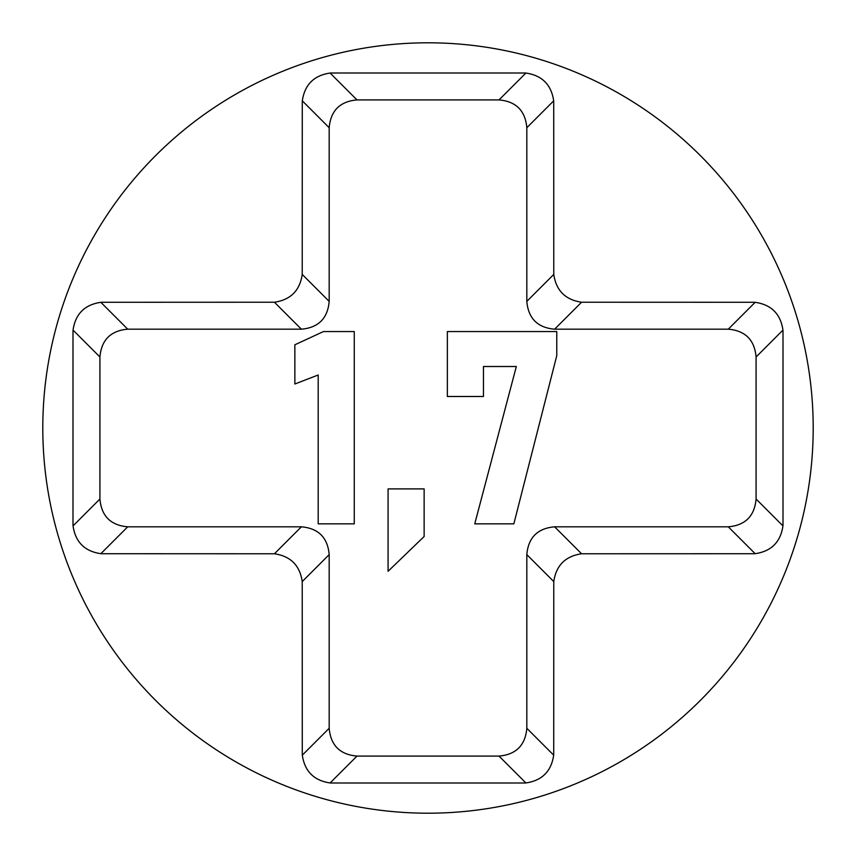 <?xml version="1.0" encoding="UTF-8"?>
<svg xmlns="http://www.w3.org/2000/svg" width="856" height="856" viewBox="0 0 856 856"><rect width="100%" height="100%" fill="white"/><g stroke="black" fill="none" stroke-linecap="round" stroke-linejoin="round"><path stroke-width="1.28" d="M42.8 428A385.2 385.2 0 0 1 428 42.8A385.2 385.2 0 0 1 813.2 428A385.2 385.2 0 0 1 428 813.2A385.2 385.2 0 0 1 42.8 428M301.387 329.185L127.715 329.185C110.681 330.684 101.415 339.95 99.917 356.984L99.917 499.016C101.415 516.05 110.681 525.317 127.715 526.815L301.387 526.815C318.421 528.302 327.698 537.579 329.185 554.613L329.185 728.285C330.684 745.319 339.95 754.585 356.984 756.083L499.016 756.083C516.05 754.585 525.317 745.319 526.815 728.285L526.815 554.613C528.302 537.579 537.579 528.302 554.613 526.815L728.285 526.815C745.319 525.317 754.585 516.05 756.083 499.016L756.083 356.984C754.585 339.95 745.319 330.684 728.285 329.185L554.613 329.185C537.579 327.698 528.302 318.421 526.815 301.387L526.815 127.715C525.317 110.681 516.05 101.415 499.016 99.917L356.984 99.917C339.95 101.415 330.684 110.681 329.185 127.715L329.185 301.387C327.698 318.421 318.421 327.698 301.387 329.185L274.423 302.221C290.591 299.857 299.857 290.591 302.221 274.423L302.275 102.581A29.585 29.585 0 0 1 302.275 101.821M101.821 302.275A29.585 29.585 0 0 1 102.581 302.275L274.423 302.221M73.006 524.899A29.585 29.585 0 0 1 72.995 524.15L72.995 331.85A29.585 29.585 0 0 1 73.006 331.101M329.185 554.613L302.221 581.577C299.857 565.409 290.591 556.143 274.423 553.779L102.581 553.725A29.585 29.585 0 0 1 101.821 553.725M302.275 754.179A29.585 29.585 0 0 1 302.275 753.419L302.221 581.577M524.899 782.994A29.585 29.585 0 0 1 524.15 783.005L331.85 783.005A29.585 29.585 0 0 1 331.101 782.994M554.613 526.815L581.577 553.779C565.409 556.143 556.143 565.409 553.779 581.577L553.725 753.419A29.585 29.585 0 0 1 553.725 754.179M754.179 553.725A29.585 29.585 0 0 1 753.419 553.725L581.577 553.779M782.994 331.101A29.585 29.585 0 0 1 783.005 331.85L783.005 524.15A29.585 29.585 0 0 1 782.994 524.899M526.815 301.387L553.779 274.423C556.143 290.591 565.409 299.857 581.577 302.221L753.419 302.275A29.585 29.585 0 0 1 754.179 302.275M553.725 101.821A29.585 29.585 0 0 1 553.725 102.581L553.779 274.423M331.101 73.006A29.585 29.585 0 0 1 331.85 72.995L524.15 72.995A29.585 29.585 0 0 1 524.899 73.006M524.15 783.005L525.884 782.951L499.016 756.083M302.275 753.419L302.318 755.153C304.683 771.331 313.949 780.597 330.116 782.951L331.85 783.005M526.815 728.285L553.682 755.153L553.725 753.419M753.419 553.725L755.153 553.682L728.285 526.815M127.715 526.815L100.848 553.682L102.581 553.725M783.005 331.85L782.951 330.116L756.083 356.984M756.083 499.016L782.951 525.884L783.005 524.15M72.995 524.15L73.049 525.884L99.917 499.016M102.581 302.275L100.848 302.318C84.669 304.683 75.403 313.949 73.049 330.116L72.995 331.85M728.285 329.185L755.153 302.318L753.419 302.275M553.725 102.581L553.682 100.848L526.815 127.715M331.85 72.995L330.116 73.049C313.949 75.403 304.683 84.669 302.318 100.848L302.275 102.581M499.016 99.917L525.884 73.049L524.15 72.995M755.153 302.318C771.331 304.683 780.597 313.949 782.951 330.116M782.951 525.884C780.597 542.051 771.331 551.317 755.153 553.682M553.682 755.153C551.317 771.331 542.051 780.597 525.884 782.951M100.848 553.682C84.669 551.317 75.403 542.051 73.049 525.884M525.884 73.049C542.051 75.403 551.317 84.669 553.682 100.848M447.356 331.561L556.764 331.561L556.764 355.679L513.846 523.851L474.748 523.851L516.339 366.518L483.447 366.518L483.447 396.489L447.356 396.489L447.356 331.561M424.137 536.498L388.078 571.305L388.078 488.894L424.137 488.894L424.137 536.498M323.461 331.561L354.256 331.561L354.256 523.851L318.197 523.851L318.197 374.992L294.86 384.002L294.86 344.786L323.461 331.561M356.984 756.083L330.116 782.951M553.779 581.577L526.815 554.613M302.318 755.153L329.185 728.285M274.423 553.779L301.387 526.815M99.917 356.984L73.049 330.116M581.577 302.221L554.613 329.185M100.848 302.318L127.715 329.185M302.221 274.423L329.185 301.387M329.185 127.715L302.318 100.848M330.116 73.049L356.984 99.917"/></g></svg>
